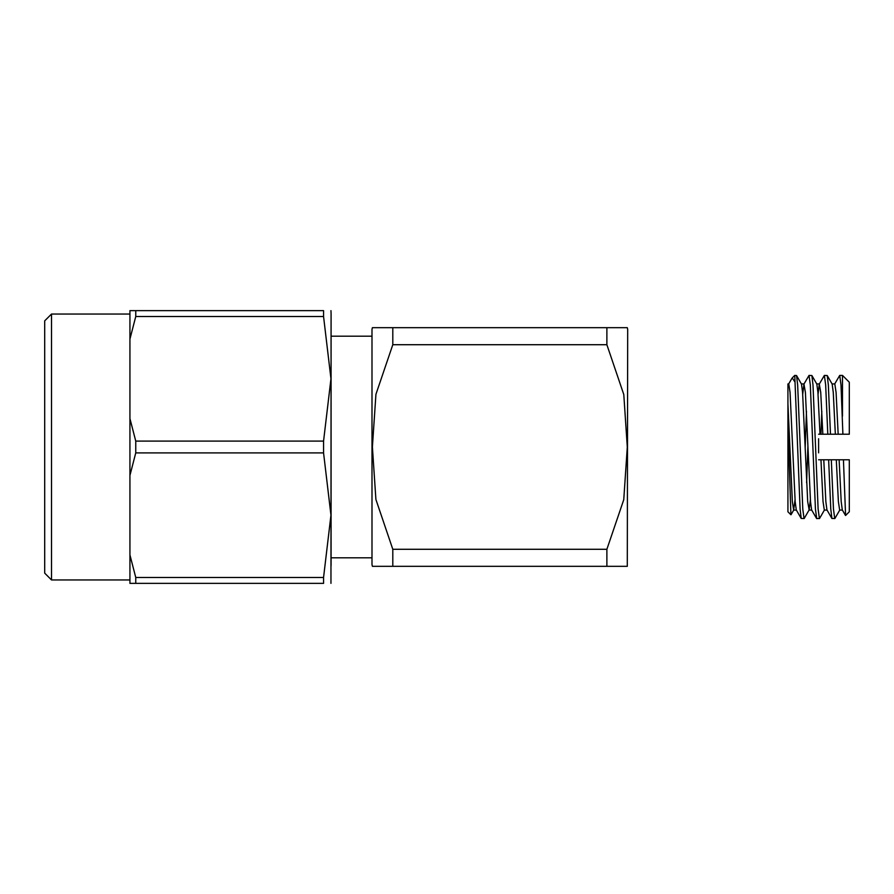 <?xml version="1.0" encoding="UTF-8"?>
<svg xmlns="http://www.w3.org/2000/svg" width="894" height="894" viewBox="0 0 894 894"><rect width="100%" height="100%" fill="white"/><g stroke="black" fill="none" stroke-linecap="round" stroke-linejoin="round"><path stroke-width="1.34" d="M809.148 509.915L807.695 501.623L802.577 392.377L801.482 384.085L796.543 375.536L794.755 375.402L800.096 508.999L801.214 518.464L804.209 518.464L809.148 509.915L810.377 499.701M805.17 448.028L806.477 411.329M802.711 394.299L803.941 384.085L809.036 375.402L810.322 385.001L815.429 508.999L816.714 518.598L819.552 518.464L824.491 509.915M796.543 375.536L797.66 385.001L802.778 508.999L804.052 518.598M806.611 482.671L807.919 445.972M809.036 375.402L811.886 375.536L813.004 385.001L818.111 508.999L819.396 518.598M818.055 394.299L819.284 384.085L824.38 375.402L825.665 385.001L827.799 434.216L820.96 434.216L821.821 411.329M824.38 375.402L827.218 375.536L828.347 385.001L830.481 434.216L827.799 434.216M834.739 518.598L833.454 508.999L831.319 459.784L828.637 459.784L830.772 508.999L831.901 518.464L834.895 518.464L839.835 509.915M834.627 384.085L839.723 375.402L841.008 385.001L842.897 434.216L830.481 434.216M848.317 434.216L849.3 434.216L849.3 382.219L842.483 375.402L842.483 416.135M795.045 499.701L793.637 510.072L792.352 501.623L787.927 403.797L787.927 383.928L787.927 511.781L790.911 514.754M818.613 452.856L818.613 438.764M849.3 434.216L842.897 434.216M811.886 375.536L816.825 384.085L817.921 392.377L819.999 434.216L822.826 434.216L820.737 392.377L819.284 384.085M819.999 434.216L818.613 434.216M818.613 459.784L828.637 459.784M831.319 459.784L849.3 459.784L843.433 459.784L845.59 515.48L849.3 511.781L849.3 459.784M792.352 378.05L794.755 381.738M790.922 514.743L787.927 423.756M820.96 459.784L823.039 501.623L824.313 510.072L827.039 510.072M823.776 459.784L825.855 501.623L826.95 509.915L831.901 518.464M787.927 387.482L788.776 383.928L790.061 392.377L795.168 501.623L796.275 509.915L801.214 518.464M803.941 384.085L805.405 392.377L810.512 501.623L811.618 509.915L816.557 518.464M839.12 459.784L841.198 501.623L842.293 509.915L845.489 515.436M836.292 459.784L838.382 501.623L839.656 510.072L842.383 510.072M827.218 375.536L832.169 384.085L833.264 392.377L835.342 434.216M832.079 383.928L834.806 383.928L836.08 392.377L838.17 434.216M619.978 327.673L627.297 327.673L627.689 329.383L627.297 566.327L392.801 566.327L392.801 549.285L606.881 549.285L623.755 499.712L627.297 447.067L623.788 394.522L606.881 344.715L392.801 344.715L392.801 327.673L372.396 327.673L371.993 329.383L371.993 564.617L371.993 329.383M627.297 327.673L606.881 327.673L606.881 344.715M606.881 549.285L606.881 566.327M392.801 327.673L606.881 327.673M392.801 344.715L375.938 394.288L372.396 446.933L375.905 499.478L392.801 549.285M371.993 564.617L372.396 566.327L392.801 566.327M129.932 554.939L135.754 577.468L323.561 577.468L330.959 515.145L323.561 452.9L135.754 452.9L129.932 475.429L129.932 583.369L135.754 583.369L135.754 577.468M323.561 577.468L323.561 583.369C334.546 583.369 334.546 583.369 323.561 583.369L135.754 583.369M129.932 339.061L129.932 310.631L323.561 310.631C334.546 310.631 334.546 310.631 323.561 310.631L323.561 316.532L135.754 316.532L129.932 339.061L129.932 418.571L135.754 441.1L323.561 441.1L330.959 378.765L323.561 316.532M129.932 418.571L129.932 475.429M51.517 579.96L44.7 573.143L44.7 320.857L51.517 314.04L51.517 579.96L129.932 579.96M330.959 583.369L331.082 313.392L331.082 565.645M331.082 313.392L330.959 310.631M323.561 441.1L323.561 452.9M135.754 452.9L135.754 441.1M135.754 316.532L135.754 310.631M842.483 375.402L839.723 375.402M792.229 377.927L794.755 375.402M793.805 509.915L791.034 514.709M791.827 378.497L788.597 384.085M793.626 510.072L796.364 510.072M808.969 510.072L811.707 510.072M787.927 383.928L788.776 383.928M801.393 383.928L804.119 383.928M816.736 383.928L819.463 383.928M331.082 557.8L371.993 557.8M331.082 336.2L371.993 336.2M51.517 314.04L129.932 314.04"/></g></svg>
